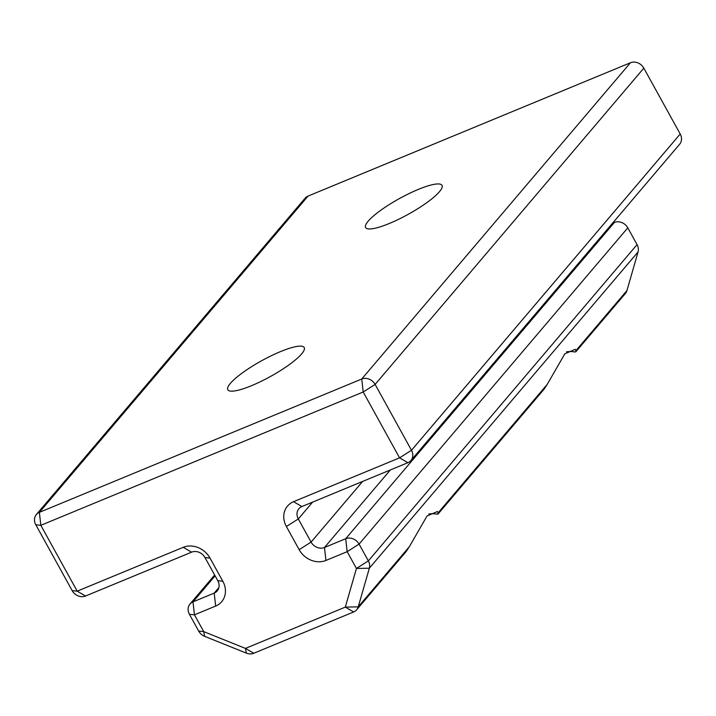 <?xml version="1.0" encoding="UTF-8"?>
<svg xmlns="http://www.w3.org/2000/svg" width="716" height="716" viewBox="0 0 716 716"><rect width="100%" height="100%" fill="white"/><g stroke="black" fill="none" stroke-linecap="round" stroke-linejoin="round"><path stroke-width="1.07" d="M439.436 191.718A43.64 9.022 -28.9 0 0 442.014 185.363A43.64 9.022 -28.9 0 0 409.024 193.589A43.64 9.022 -28.9 0 0 368.176 221.19A43.64 9.022 -28.9 0 0 365.599 227.545A43.64 9.022 -28.9 0 0 398.588 219.311A43.64 9.022 -28.9 0 0 439.436 191.718M301.633 353.91A43.64 9.022 -28.9 0 0 304.21 347.555A43.64 9.022 -28.9 0 0 271.221 355.78A43.64 9.022 -28.9 0 0 230.373 383.382A43.64 9.022 -28.9 0 0 227.795 389.737A43.64 9.022 -28.9 0 0 260.794 381.512A43.64 9.022 -28.9 0 0 301.633 353.91M428.723 514.007A81.051 16.745 151.1 0 1 436.751 514.16L438.022 514.034L438.04 512.925L547.122 384.528L544.035 389.253L438.022 514.034M566.517 351.816A81.051 16.745 151.1 0 1 574.554 351.959L575.816 351.833L575.843 350.724L626.939 290.589L638.054 251.942A10.391 8.923 -139.6 0 0 637.061 244.621L627.798 227.831A10.391 8.923 -139.6 0 0 614.4 222.443L612.547 223.213M353.668 611.956L345.309 607.105L356.425 568.459L347.162 551.678L325.95 560.449A20.782 17.855 40.4 0 1 299.154 549.664L286.382 526.52A20.782 17.855 40.4 0 1 293.524 501.701L399.564 457.846L363.2 391.983L40.839 525.311L77.194 591.174L183.242 547.319A20.782 17.855 40.4 0 1 210.03 558.104L222.81 581.24A20.782 17.855 40.4 0 1 215.668 606.058L194.457 614.829L203.729 631.619L245.445 648.41L345.309 607.105L358.224 606.864A10.391 8.923 40.4 0 1 356.675 609.781A10.391 8.923 40.4 0 1 353.668 611.956L253.804 653.252A10.391 8.923 40.4 0 1 246.367 653.126L204.651 636.336A10.391 8.923 40.4 0 1 198.69 631.073L189.418 614.283A10.391 8.923 40.4 0 1 189.982 604.053A10.391 8.923 40.4 0 1 192.989 601.879L214.2 593.108A10.391 8.923 -139.6 0 0 217.208 590.933A10.391 8.923 -139.6 0 0 217.771 580.694L204.991 557.558A10.391 8.923 -139.6 0 0 191.602 552.161L85.553 596.016A10.391 8.923 40.4 0 1 72.164 590.628L35.8 524.765A10.391 8.923 40.4 0 1 36.364 514.527A10.391 8.923 40.4 0 1 39.371 512.352L361.732 379.024A10.391 8.923 40.4 0 1 375.13 384.42L411.494 450.283A10.391 8.923 40.4 0 1 410.93 460.522A10.391 8.923 40.4 0 1 407.923 462.688L301.884 506.552A10.391 8.923 -139.6 0 0 298.876 508.727A10.391 8.923 -139.6 0 0 298.312 518.957L311.084 542.102A10.391 8.923 -139.6 0 0 324.482 547.489L345.694 538.718A10.391 8.923 40.4 0 1 359.083 544.115L368.355 560.897A10.391 8.923 40.4 0 1 369.34 568.218L358.224 606.864L409.319 546.729L406.232 551.445L356.675 609.781M410.93 460.522L679.636 144.238A10.391 8.923 -139.6 0 0 680.2 133.999L643.836 68.136A10.391 8.923 -139.6 0 0 630.447 62.748L308.077 196.077A10.391 8.923 -139.6 0 0 305.07 198.243L36.364 514.527M409.319 546.729L427.04 515.994L437.458 511.519L438.04 512.925M547.122 384.528L564.843 353.802L575.252 349.319L575.843 350.724M575.816 351.833L625.381 293.497A10.391 8.923 -139.6 0 0 626.939 290.589M215.095 575.861L192.989 601.879L194.457 614.829L189.418 614.283M215.668 606.058L214.2 593.108L218.863 587.612M308.077 196.077L39.371 512.352L40.839 525.311L35.8 524.765M643.836 68.136L375.13 384.42L363.2 391.983L361.732 379.024L630.447 62.748M407.923 462.688L399.564 457.846L411.494 450.283L680.2 133.999M312.632 502.104L298.312 518.957L286.382 526.52M299.154 549.664L311.084 542.102L362.636 481.421M390.354 469.956L324.482 547.489L325.95 560.449M627.798 227.831L359.083 544.115L347.162 551.678L345.694 538.718L614.4 222.443M638.054 251.942L369.34 568.218L356.425 568.459L368.355 560.897L637.061 244.621M246.367 653.126L245.445 648.41L253.804 653.252M204.651 636.336L203.729 631.619L198.69 631.073M217.771 580.694L222.81 581.24M204.991 557.558L210.03 558.104M191.602 552.161L183.242 547.319M85.553 596.016L77.194 591.174L72.164 590.628M293.524 501.701L301.884 506.552M214.639 575.029L189.982 604.053"/></g></svg>
